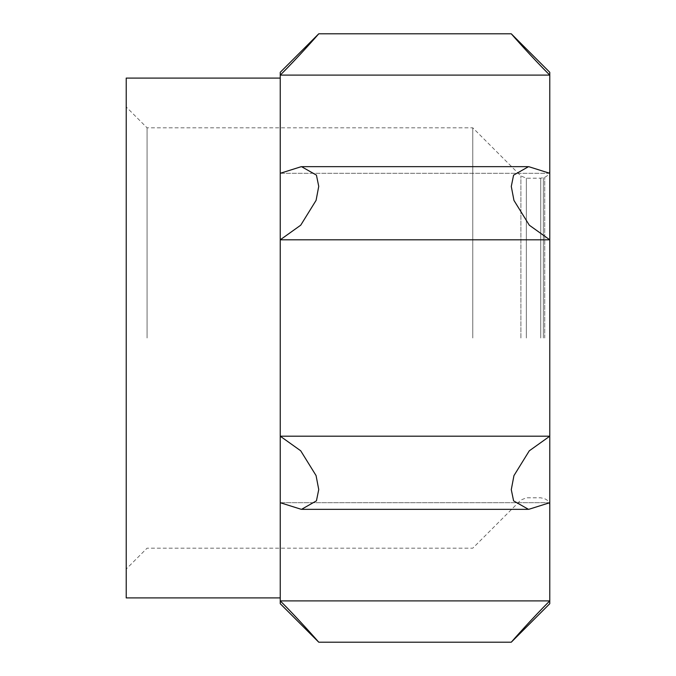 <?xml version="1.0" encoding="UTF-8"?>
<svg xmlns="http://www.w3.org/2000/svg" width="676" height="676" viewBox="0 0 676 676"><rect width="100%" height="100%" fill="white"/><g stroke="black" fill="none" stroke-linecap="round" stroke-linejoin="round"><path stroke-width="0.51" stroke-dasharray="3.38 2.54" d="M280.244 338L280.244 78.086L280.244 338M126.218 597.914L126.218 78.086M126.218 338L126.218 106.96L126.218 338M549.782 338L549.782 170.006L549.782 338M549.782 72.307L549.782 600.905C532.696 617.771 512.095 641.178 511.276 642.2C512.019 641.262 532.654 617.813 549.782 600.905L549.782 603.693M147.064 338L147.064 127.815L147.064 338M472.769 338L472.769 127.815L472.769 338M549.782 600.905L280.244 600.905C297.33 617.771 317.931 641.178 318.751 642.2C318.007 641.262 297.372 617.813 280.244 600.905L280.244 436.189L549.782 436.189L529.316 450.791L513.963 475.566L511.284 489.551L513.583 500.848L528.581 509.374L549.782 502.707L280.244 502.707L301.445 509.383L316.427 500.882L318.742 489.644L316.081 475.625L300.735 450.824L280.244 436.189L280.244 239.811L300.71 225.209L316.064 200.434L318.742 186.449L316.436 175.152L301.445 166.626L280.244 173.293L280.244 75.095C297.33 58.229 317.931 34.822 318.751 33.8C318.007 34.738 297.372 58.187 280.244 75.095L280.244 72.307M549.782 502.707L280.244 502.707M549.782 239.811L280.244 239.811L280.244 173.293L549.782 173.293L528.573 166.617L513.599 175.118L511.284 186.356L513.946 200.375L529.283 225.176L549.782 239.811M549.782 75.095C532.696 58.229 512.095 34.822 511.276 33.8C512.019 34.738 532.654 58.187 549.782 75.095L280.244 75.095M549.782 173.293L280.244 173.293M280.244 603.693L280.244 600.905M520.9 338L520.9 175.946L520.9 338M526.351 338L526.351 178.202L526.351 338M540.724 338L540.724 178.202L540.724 338M543.36 338L543.36 177.737L543.36 338M544.721 338L544.721 177.239L544.721 338M549.782 170.006C549.613 173.478 547.923 175.887 544.721 177.239L540.724 178.202L526.351 178.202L520.9 175.946L472.769 127.815L147.064 127.815L126.218 106.96M549.782 505.994C549.613 502.522 547.923 500.113 544.721 498.761L540.724 497.798L526.351 497.798L520.9 500.054L472.769 548.185L147.064 548.185L126.218 569.04M302.333 509.349L527.593 509.349M527.694 166.651L302.434 166.651"/><path stroke-width="1.01" d="M280.244 78.086L126.218 78.086L126.218 597.914L280.244 597.914M549.782 75.095L280.244 75.095C297.33 58.229 317.931 34.822 318.751 33.8C318.007 34.738 297.372 58.187 280.244 75.095L280.244 72.307L318.751 33.8L511.276 33.8L549.782 72.307L549.782 75.095C532.696 58.229 512.095 34.822 511.276 33.8C512.019 34.738 532.654 58.187 549.782 75.095L549.782 436.189L280.244 436.189L300.71 450.791L316.064 475.566L318.742 489.551L316.436 500.848L301.445 509.374L280.244 502.707L280.244 600.905C297.33 617.771 317.931 641.178 318.751 642.2C318.007 641.262 297.372 617.813 280.244 600.905L280.244 603.693L318.751 642.2L511.276 642.2L549.782 603.693L549.782 600.905L280.244 600.905M549.782 502.707L549.782 436.189L529.283 450.824L513.946 475.625L511.284 489.644L513.599 500.882L528.573 509.383L549.782 502.707L549.782 600.905C532.696 617.771 512.095 641.178 511.276 642.2C512.019 641.262 532.654 617.813 549.782 600.905M549.782 173.293L528.581 166.626L513.583 175.152L511.284 186.449L513.963 200.434L529.316 225.209L549.782 239.811L280.244 239.811L280.244 502.707M280.244 75.095L280.244 173.293L301.445 166.617L316.427 175.118L318.742 186.356L316.081 200.375L300.735 225.176L280.244 239.811L280.244 173.293M527.593 509.349L302.333 509.349M527.694 166.651L302.434 166.651"/></g></svg>
